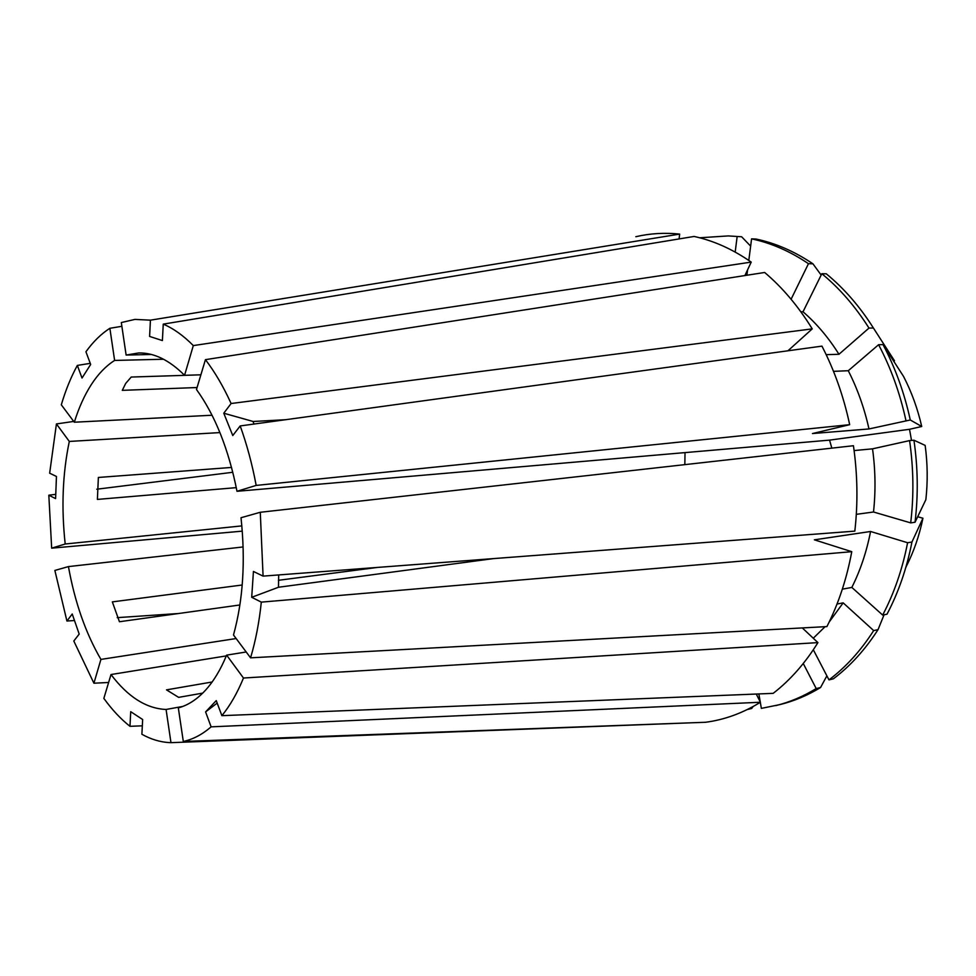 <?xml version="1.0" encoding="UTF-8"?>
<svg xmlns="http://www.w3.org/2000/svg" width="976" height="976" viewBox="0 0 976 976"><rect width="100%" height="100%" fill="white"/><g stroke="black" fill="none" stroke-linecap="round" stroke-linejoin="round"><path stroke-width="1.46" d="M200.885 374.821L131.211 377.053L125.697 383.422L122.293 390.351L197.079 387.533M236.29 487.646L97.393 499.407L98.369 477.459L231.556 467.443M685.018 452.608L684.835 464.637M239.901 604.974L119.438 621.736L112.338 601.887L242.219 585.002M278.428 580.293L377.419 567.422M202.74 693.106L178.632 697.364L166.493 689.861L212.134 681.992M183.305 741.467L705.502 722.277C724.473 719.8 742.773 713.127 760.402 702.256L211.121 726.852C202.276 734.501 193.004 739.369 183.305 741.467L178.327 707.905C187.843 705.319 196.762 699.572 205.082 690.666C213.402 681.675 220.576 669.841 226.627 655.14L243.475 678.027L817.925 642.611L802.309 627.922M182.829 706.429L166.079 709.467L170.971 742.663L691.362 722.801M226.31 655.896L111.008 674.538C127.917 696.937 146.278 708.588 166.079 709.467M236.143 638.536L100.918 659.41L93.916 683.212L108.617 682.48M243.134 546.95L68.442 566.592C74.859 602.302 85.693 633.241 100.918 659.41M241.853 525.893L65.197 544.01L51.667 548.158L242.292 531.139M219.929 432.588L69.308 441.433C62.61 473.482 61.232 507.679 65.197 544.01M212.048 415.239L74.322 422.218L61.305 404.808C65.636 390.156 70.98 377.029 77.348 365.414L82.021 378.029L90.67 364.451L85.937 351.763C93.123 341.759 101.101 333.926 109.873 328.29L121.866 326.301M163.578 359.241L114.619 360.437C105.92 365.963 98.137 374.028 91.293 384.617C84.461 395.243 78.812 407.785 74.322 422.218M111.008 674.538L103.846 698.389C112.008 709.686 120.719 718.995 129.979 726.315L130.723 711.687L142.655 719.519L141.886 734.269C150.865 739.271 159.954 742.041 169.153 742.59L170.971 742.663M151.439 354.483L126.124 355.057L121.317 322.556L134.944 319.396L150.426 320.165L149.609 336.439L162.394 340.575L163.248 324.13C173.46 328.485 183.476 335.634 193.309 345.589L751.215 262.105C732.72 249.234 713.676 240.682 694.107 236.448L163.248 324.13M200.897 374.796L184.562 375.321C169.348 360.107 154.049 352.653 138.665 352.958L126.124 355.057M831.833 448.143L829.551 440.127L236.997 491.294C228.652 449.326 215.147 415.398 196.481 389.509L205.436 359.656L764.659 272.475C782.52 287.578 798.38 306.379 812.239 328.875L231.105 403.515L223.772 413.214L253.126 421.486L253.894 424.06M250.564 657.824L826.904 626.592C838.384 604.071 846.668 579.11 851.767 551.684L261.312 602.131C259.213 622.31 255.627 640.866 250.564 657.824L233.496 634.998C243.109 600.057 245.623 560.968 241.011 517.731L260.275 512.278L853.439 445.715C857.562 474.458 858.026 502.921 854.83 531.127L263.081 576.121L253.431 571.46L251.71 597.288L278.489 587.247L493.392 558.614M246.196 651.98L226.627 655.14M278.672 574.925L278.489 587.247M253.126 421.486L285.626 419.704M747.262 709.552L751.666 708.478L753.179 706.478M758.791 699.048L759.572 698.011M211.121 726.852L205.594 711.907L216.257 700.609L221.881 715.664C230.092 705.624 237.29 693.082 243.475 678.027M817.925 642.611C805.041 663.351 790.121 680.26 773.175 693.35L221.881 715.664M917.684 516.731L922.93 518.244L911.938 542.034L907.595 542.729L870.568 531.481L814.387 539.826L851.767 551.684M905.728 567.727L906.204 566.556C913.756 551.769 919.331 535.665 922.93 518.244M829.149 622.078L843.166 602.863L873.679 630.594C860.808 650.687 845.899 667.12 828.978 679.882L833.333 678.845C850.255 666.096 865.151 649.711 878.022 629.666L884.073 614.782M873.679 630.594L878.022 629.666M813.264 638.231L825.086 626.69M828.978 679.882L813.325 649.772M837.018 604.046L843.166 602.863M261.312 602.131L251.71 597.288M263.081 576.121L260.275 512.278M915.037 522.245L925.858 499.675C927.847 481.705 927.615 463.612 925.15 445.398L913.939 440.213C917.94 467.785 918.306 495.137 915.037 522.245L910.693 522.88C913.951 495.698 913.573 468.273 909.571 440.603L913.939 440.213M236.997 491.294L256.176 485.414L849.681 424.67L812.459 433.551L868.982 428.952L910.279 419.985L921.722 426.5C917.66 408.688 911.596 391.998 903.556 376.455L883.012 344.589L878.595 344.711L848.278 370.721L833.504 371.344M921.722 426.5L909.51 429.294L911.523 440.432M910.693 522.88L873.508 511.997C875.777 491.099 875.448 470.042 872.532 448.838L909.571 440.603M854.11 450.57L872.532 448.838M873.508 511.997L856.306 514.34M256.176 485.414C252.235 464.369 246.904 444.544 240.194 425.939L232.764 435.552L223.772 413.214M231.105 403.515C223.382 386.557 214.83 371.941 205.436 359.656M893.809 361.327L894.48 360.766L873.41 328.009C859.722 306.403 844.008 288.335 826.282 273.805L821.829 273.719C839.555 288.286 855.281 306.403 868.994 328.082L838.97 354.276C828.478 337.598 816.497 323.434 803.016 311.783L821.829 273.719M873.41 328.009L868.994 328.082M800.845 311.783L803.016 311.783M838.97 354.276L826.196 354.678M787.937 350.799L812.239 328.875M184.562 375.321L193.309 345.589M679.089 238.925L679.662 234.094L150.426 320.165M679.662 234.094C664.668 232.532 650.053 233.398 635.827 236.704M750.642 246.147L741.638 236.765L728.279 235.924L699.67 237.778M741.638 236.765L728.279 235.924M737.148 236.582L735.184 252.064M114.619 360.437L109.873 328.29M90.268 363.353L77.348 365.414M69.308 441.433L56.425 423.938L49.654 473.201L56.449 476.471L55.595 498.602L48.824 495.198L51.667 548.158M232.813 472.274L96.783 489.22M55.754 494.332L48.824 495.198M68.442 566.592L54.863 570.435L66.917 621.029L72.224 614.002L79.19 634.071L73.81 641.025L93.916 683.212M56.425 423.938L73.737 421.425M178.425 613.526L117.205 617.649M74.481 620.516L66.917 621.029M142.325 725.827L129.979 726.315M760.316 702.305L761.353 708.381L780.031 704.574C793.988 701.134 807.494 695.449 820.56 687.531L816.204 688.58L803.26 663.509M826.879 675.843L820.56 687.531M775.676 705.648C789.633 702.208 803.138 696.522 816.204 688.58M758.864 693.924L760.255 701.964M756.278 694.034L760.402 702.256M842.337 589.162L851.841 587.43L882.67 615.075L887.013 614.185C898.481 592.456 906.789 568.398 911.938 542.034M882.67 615.075C894.138 593.286 902.446 569.167 907.595 542.729M851.841 587.43C860.368 570.399 866.615 551.745 870.568 531.481M849.681 424.67C843.642 396.439 834.395 370.258 821.951 346.126L240.194 425.939M910.279 419.985C904.374 392.901 895.285 367.769 883.012 344.589M905.899 420.327C899.994 393.157 890.893 367.952 878.595 344.711M868.982 428.952C864.37 408.175 857.465 388.765 848.278 370.721M791.097 299.254L808.47 263.691L812.923 263.801C794.537 251.405 775.591 243.158 756.071 239.047L751.581 238.864L748.799 260.433M812.923 263.801L821.158 275.061M808.47 263.691C790.072 251.259 771.113 242.987 751.581 238.864M747.579 269.852L746.884 275.244M751.215 262.105L744.908 275.561M205.594 711.907L217.184 703.086M909.51 429.294L829.551 440.127"/></g></svg>
